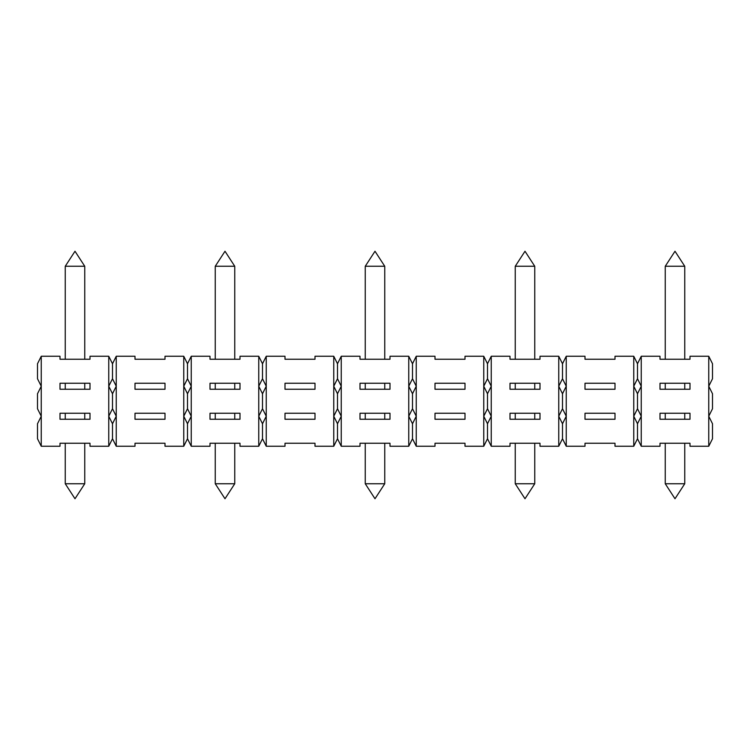 <?xml version="1.0" encoding="UTF-8"?>
<svg xmlns="http://www.w3.org/2000/svg" width="750" height="750" viewBox="0 0 750 750"><rect width="100%" height="100%" fill="white"/><g stroke="black" fill="none" stroke-linecap="round" stroke-linejoin="round"><path stroke-width="1.12" d="M60 419.25L90 419.25L90 413.25L60 413.25L60 419.25M41.25 386.25L41.25 416.25L37.5 408.75L37.5 393.75L41.25 386.25L37.5 378.75L37.5 363.75L41.25 356.25L41.25 386.25M684.75 483.75L675 498.75L665.25 483.75L684.75 483.75L684.75 443.25M408.75 446.25L408.75 386.25L412.5 393.75L416.25 386.25L416.25 416.25L412.5 408.75L408.75 416.25L412.5 423.75L416.25 416.25L416.25 446.25L412.5 438.75L408.75 446.25L390 446.25L390 443.25L360 443.25L360 446.25L341.25 446.25L337.5 438.75L333.75 446.25L333.75 386.25L337.5 393.75L337.5 408.75L333.75 416.25L337.5 423.75L337.5 438.75M412.5 423.75L412.5 438.75M37.5 423.75L37.5 438.75L41.25 446.25L41.25 416.25L37.5 423.75M487.5 408.75L483.75 416.25L483.75 386.25L487.5 393.75L487.5 408.75L491.25 416.25L491.25 446.25L487.5 438.75L483.75 446.25L483.75 416.25L487.5 423.75L491.25 416.25L491.25 386.25L487.5 378.75L483.75 386.25L483.75 356.25L487.5 363.75L491.25 356.25L491.25 386.25L487.5 393.75M540 413.25L510 413.25L510 419.25L540 419.25L540 413.25M712.5 393.75L712.5 408.75L708.75 416.25L708.75 386.25L712.5 393.75M337.5 393.75L341.25 386.25L341.25 416.25L337.5 408.75M262.5 393.75L266.25 386.25L266.25 416.25L262.5 408.75L258.75 416.25L258.75 386.25L262.5 393.75L262.5 408.75M187.5 363.75L187.5 378.75L183.75 386.25L187.5 393.75L187.5 408.75L183.75 416.25L183.75 356.25L187.5 363.75L191.25 356.25L191.25 416.25L187.5 408.75M510 389.25L540 389.25L540 383.25L510 383.25L510 389.25M112.5 423.75L116.25 416.25L112.5 408.75L108.75 416.25L108.75 386.25L112.5 393.75L116.25 386.25L116.25 446.25L112.5 438.75L108.75 446.25L108.75 416.25L112.5 423.75L112.5 438.75M660 389.25L690 389.25L690 383.25L660 383.25L660 389.25M641.25 386.25L641.25 416.25L637.5 408.75L633.75 416.25L633.75 386.25L637.5 393.75L641.25 386.25L637.5 378.75L633.75 386.25L633.75 356.25L637.5 363.75L641.25 356.25L641.25 386.25M637.5 393.75L637.5 408.75M390 413.25L360 413.25L360 419.25L390 419.25L390 413.25M165 413.25L135 413.25L135 419.25L165 419.25L165 413.25M562.5 408.75L558.75 416.25L558.75 386.25L562.5 393.75L562.5 408.75L566.25 416.25L566.25 446.25L562.5 438.75L558.75 446.25L540 446.25L540 443.25L510 443.25L510 446.25L491.25 446.25M240 413.25L210 413.25L210 419.25L240 419.25L240 413.25M210 389.25L240 389.25L240 383.25L210 383.25L210 389.25M285 389.25L315 389.25L315 383.25L285 383.25L285 389.25M60 389.25L90 389.25L90 383.25L60 383.25L60 389.25M690 413.25L660 413.25L660 419.25L690 419.25L690 413.25M135 389.25L165 389.25L165 383.25L135 383.25L135 389.25M315 413.25L285 413.25L285 419.25L315 419.25L315 413.25M360 389.25L390 389.25L390 383.25L360 383.25L360 389.25M585 389.25L615 389.25L615 383.25L585 383.25L585 389.25M412.5 393.75L412.5 408.75M435 389.25L465 389.25L465 383.25L435 383.25L435 389.25M465 413.25L435 413.25L435 419.25L465 419.25L465 413.25M112.5 393.75L112.5 408.75M187.5 393.75L191.25 386.25L187.5 378.75M562.5 393.75L566.25 386.25L566.25 416.25L562.5 423.75L562.5 438.75M615 413.25L585 413.25L585 419.25L615 419.25L615 413.25M633.75 446.25L633.75 416.25L637.5 423.75L641.25 416.25L641.25 446.25L637.5 438.75L633.75 446.25L615 446.25L615 443.25L585 443.25L585 446.25L566.25 446.25M708.75 446.25L708.75 416.25L712.5 423.75L712.5 438.75L708.75 446.25L690 446.25L690 443.25L660 443.25L660 446.25L641.25 446.25M708.75 386.25L708.75 356.25L712.5 363.75L712.5 378.75L708.75 386.25M641.25 356.25L660 356.25L660 359.25L690 359.25L690 356.25L708.75 356.25M183.75 446.25L183.75 416.25L187.5 423.75L191.25 416.25L191.25 446.25L187.5 438.75L183.75 446.25L165 446.25L165 443.25L135 443.25L135 446.25L116.25 446.25M258.75 446.25L258.75 416.25L262.5 423.75L266.25 416.25L266.25 446.25L262.5 438.75L258.75 446.25L240 446.25L240 443.25L210 443.25L210 446.25L191.25 446.25M483.75 446.25L465 446.25L465 443.25L435 443.25L435 446.25L416.25 446.25M116.25 356.25L116.25 386.25L112.5 378.75L108.75 386.25L108.75 356.25L112.5 363.75L116.25 356.25L135 356.25L135 359.25L165 359.25L165 356.25L183.75 356.25M341.25 356.25L341.25 386.25L337.5 378.75L333.75 386.25L333.75 356.25L337.5 363.75L341.25 356.25L360 356.25L360 359.25L390 359.25L390 356.25L408.75 356.25L412.5 363.75L416.25 356.25L416.25 386.25L412.5 378.75L408.75 386.25L408.75 356.25M337.5 423.75L341.25 416.25L341.25 446.25M487.5 423.75L487.5 438.75M566.25 356.25L566.25 386.25L562.5 378.75L558.75 386.25L558.75 356.25L562.5 363.75L566.25 356.25L585 356.25L585 359.25L615 359.25L615 356.25L633.75 356.25M637.5 423.75L637.5 438.75M534.75 483.75L515.25 483.75L525 498.75L534.75 483.75L534.75 443.25M558.75 446.25L558.75 416.25L562.5 423.75M187.5 423.75L187.5 438.75M234.75 483.75L225 498.75L215.25 483.75L234.75 483.75L234.75 443.25M262.5 423.75L262.5 438.75M333.75 446.25L315 446.25L315 443.25L285 443.25L285 446.25L266.25 446.25M108.75 446.25L90 446.25L90 443.25L60 443.25L60 446.25L41.25 446.25M266.25 356.25L266.25 386.25L262.5 378.75L258.75 386.25L258.75 356.25L262.5 363.75L266.25 356.25L285 356.25L285 359.25L315 359.25L315 356.25L333.75 356.25M384.75 483.75L375 498.75L365.25 483.75L384.75 483.75L384.75 443.25M84.75 483.75L65.25 483.75L75 498.75L84.75 483.75L84.75 443.25M416.25 356.25L435 356.25L435 359.25L465 359.25L465 356.25L483.75 356.25M491.25 356.25L510 356.25L510 359.25L540 359.25L540 356.25L558.75 356.25M41.25 356.25L60 356.25L60 359.25L90 359.25L90 356.25L108.75 356.25M191.25 356.25L210 356.25L210 359.25L240 359.25L240 356.25L258.75 356.25M680.85 266.25L684.75 266.25L675 251.25L665.25 266.25L680.85 266.25M530.85 266.25L534.75 266.25L525 251.25L515.25 266.25L530.85 266.25M380.85 266.25L384.75 266.25L375 251.25L365.25 266.25L380.85 266.25M230.85 266.25L234.75 266.25L225 251.25L215.25 266.25L230.85 266.25M80.85 266.25L84.75 266.25L75 251.25L65.25 266.25L80.85 266.25M637.5 363.75L637.5 378.75M562.5 363.75L562.5 378.75M487.5 363.75L487.5 378.75M412.5 363.75L412.5 378.75M337.5 363.75L337.5 378.75M262.5 363.75L262.5 378.75M112.5 363.75L112.5 378.75M84.75 419.25L84.75 413.25M65.25 419.25L65.25 413.25M665.25 483.75L665.25 443.25M234.75 419.25L234.75 413.25M215.25 419.25L215.25 413.25M534.75 419.25L534.75 413.25M515.25 419.25L515.25 413.25M384.75 419.25L384.75 413.25M365.25 419.25L365.25 413.25M215.25 483.75L215.25 443.25M684.75 419.25L684.75 413.25M665.25 419.25L665.25 413.25M365.25 483.75L365.25 443.25M65.25 483.75L65.25 443.25M515.25 483.75L515.25 443.25M684.75 359.25L684.75 266.25M665.25 359.25L665.25 266.25M534.75 359.25L534.75 266.25M515.25 359.25L515.25 266.25M384.75 359.25L384.75 266.25M365.25 359.25L365.25 266.25M234.75 359.25L234.75 266.25M215.25 359.25L215.25 266.25M84.75 359.25L84.75 266.25M65.25 359.25L65.25 266.25M684.75 389.25L684.75 383.25M665.25 389.25L665.25 383.25M534.75 389.25L534.75 383.25M515.25 389.25L515.25 383.25M384.75 389.25L384.75 383.25M365.25 389.25L365.25 383.25M234.75 389.25L234.75 383.25M215.25 389.25L215.25 383.25M84.75 389.25L84.75 383.25M65.25 389.25L65.25 383.25"/></g></svg>
